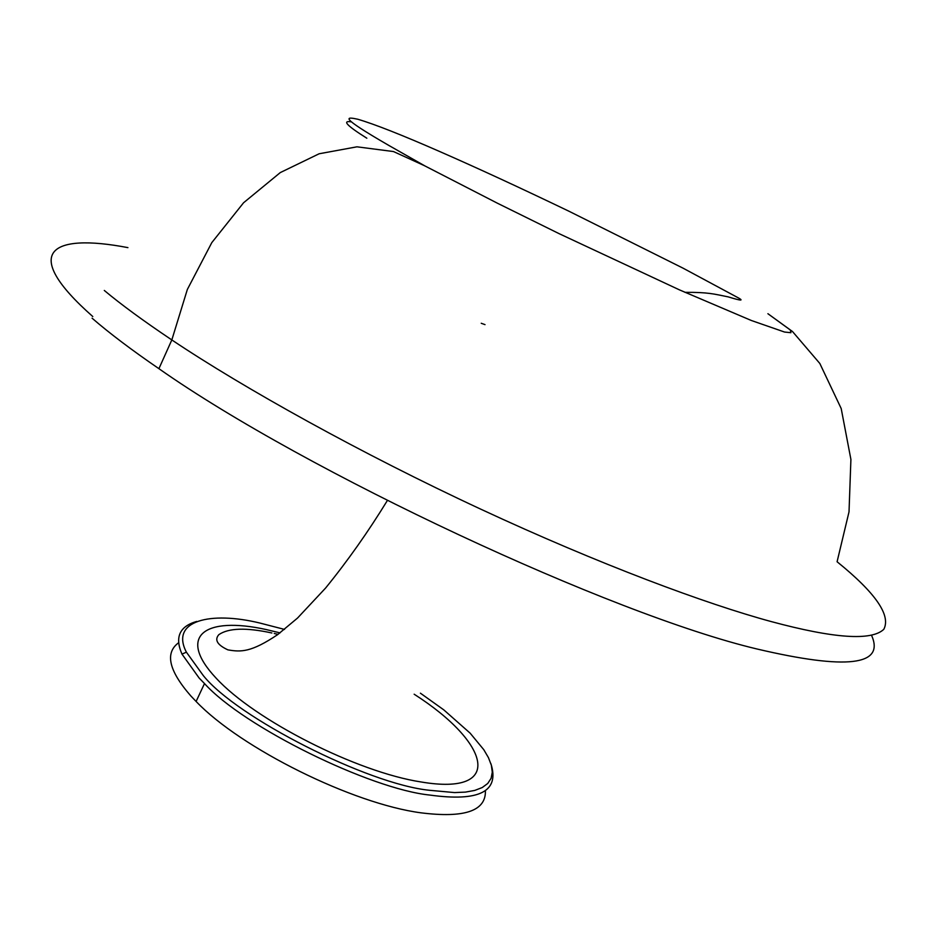 <?xml version="1.0" encoding="UTF-8"?>
<svg xmlns="http://www.w3.org/2000/svg" width="933" height="933" viewBox="0 0 933 933"><rect width="100%" height="100%" fill="white"/><g stroke="black" fill="none" stroke-linecap="round" stroke-linejoin="round"><path stroke-width="1.4" d="M490.898 763.672C499.831 791.452 479.48 801.913 429.856 795.068C370.284 789.085 243.455 726.854 204.502 683.551L199.149 678.046L181.993 654.115C174.599 637.286 179.486 626.393 196.665 621.436M178.646 642.72C164.721 652.913 168.768 670.64 190.787 695.89L196.105 701.464C240.877 748.371 352.779 803.861 421.016 812.83C464.412 818.253 485.883 810.987 485.405 791.021M481.23 323.273L485.02 324.626M92.799 316.555C19.488 251.828 50.359 232.784 127.926 247.63M871.609 635.466C884.95 665.556 846.791 670.069 757.106 649.018C611.512 614.509 306.269 472.156 158.913 368.675C131.751 350.073 109.476 333.244 92.087 318.188M420.41 693.184L443.805 709.885L470.139 733.163L483.784 749.689L488.46 757.678L491.353 765.235L492.286 772.162L491.108 778.297L487.749 783.463L482.256 787.534L474.745 790.426L465.427 792.105L454.569 792.584L429.495 790.286C367.894 784.175 236.632 717.419 203.301 675.585L186.39 652.167C169.888 620.527 210.636 611.103 259.561 622.964L284.53 629.413M280.04 632.889L266.278 629.577C204.968 615.978 176.279 635.793 216.153 678.186C254.954 720.299 356.989 772.127 421.04 781.959C504.881 796.234 490.373 742.96 414.159 694.21M158.913 368.675L171.824 339.939L187.346 289.463L211.791 242.638L243.571 202.764L280.285 172.582L319.133 153.77L356.966 146.819L393.481 151.554L424.305 165.619L497.429 203.219L559.368 233.786L679.434 289.86L751.333 320.486L784.56 332.043L790.927 332.708L790.321 330.002L767.906 313.71L792.502 331.53L819.827 363.473L841.193 408.537L850.908 459.433L849.018 511.855L837.088 561.748C875.539 592.863 891.12 615.383 883.808 629.308C871.492 641.041 834.044 638.487 771.451 621.635C706.468 604.059 600.071 564.663 480.6 509.091C361.199 453.555 243.875 388.233 171.824 339.939C143.507 320.94 120.998 304.45 104.298 290.455M204.502 683.551L196.105 701.464M278.022 634.37L274.244 633.495M387.347 500.543C368.232 531.74 347.647 560.908 325.582 588.058L297.522 618.066L277.649 634.638C251.21 652.365 241.006 652.167 227.885 649.858C217.307 644.936 214.287 639.875 218.823 634.673C228.468 627.991 246.149 627.419 271.888 632.982M366.832 138.212C346.796 125.652 341.7 120.217 351.543 121.908M684.985 292.344C708.38 292.181 714.037 294.035 728.218 296.881C741.968 301.114 744.651 301.079 736.289 296.776L683.038 268.156L569.06 211.278C520.474 187.93 477.451 168.057 440.003 151.659C401.866 134.947 374.46 124.147 357.782 119.237C346.528 116.812 337.384 115.68 388.886 145.466L425.028 165.992M186.39 652.167L181.993 654.115"/></g></svg>
